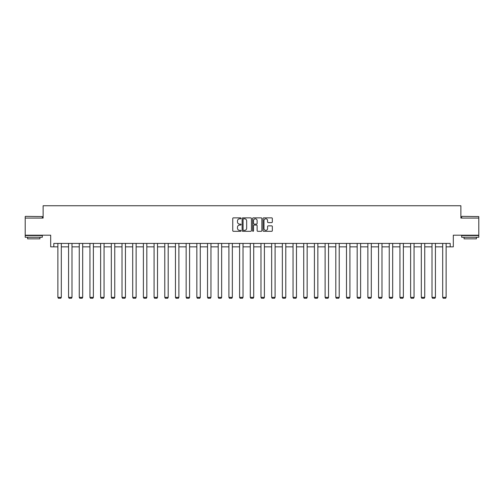 <?xml version="1.0" encoding="UTF-8"?>
<svg xmlns="http://www.w3.org/2000/svg" width="504" height="504" viewBox="0 0 504 504"><rect width="100%" height="100%" fill="white"/><g stroke="black" fill="none" stroke-linecap="round" stroke-linejoin="round"><path stroke-width="0.76" d="M241.038 218.333A0.473 0.473 0 0 0 240.566 217.86L233.421 217.86A0.674 0.674 0 0 0 232.747 218.534L232.747 230.637A0.674 0.674 0 0 0 233.421 231.311L240.566 231.311A0.473 0.473 0 0 0 241.038 230.838A0.473 0.473 0 0 0 240.566 230.372L239.639 230.372A2.155 2.155 0 0 1 237.491 228.218L237.491 227.209A2.155 2.155 0 0 1 239.639 225.055L240.566 225.055A0.473 0.473 0 0 0 241.038 224.582A0.473 0.473 0 0 0 240.566 224.116L239.639 224.116A2.155 2.155 0 0 1 237.491 221.962L237.491 220.954A2.155 2.155 0 0 1 239.639 218.799L240.566 218.799A0.473 0.473 0 0 0 241.038 218.333M53.808 246.853L53.808 243.426L450.192 243.426L450.192 246.853L453.31 246.853L453.31 235.204L478.8 235.204L478.8 218.075L460.883 218.075L460.883 205.745L43.117 205.745L43.117 218.075L25.2 218.075L25.2 235.204L50.69 235.204L50.69 246.853L57.884 246.853M271.656 222.604A0.674 0.674 0 0 0 272.33 221.93L272.33 218.534A0.674 0.674 0 0 0 271.656 217.86L263.718 217.86A0.674 0.674 0 0 0 263.044 218.534L263.044 230.637A0.674 0.674 0 0 0 263.718 231.311L271.656 231.311A0.674 0.674 0 0 0 272.33 230.637L272.33 226.535A0.674 0.674 0 0 0 271.656 225.861L268.26 225.861A0.674 0.674 0 0 0 267.586 226.535L267.586 228.57A1.802 1.802 0 0 1 265.791 230.372A1.802 1.802 0 0 1 263.989 228.57L263.989 220.601A1.802 1.802 0 0 1 265.791 218.799A1.802 1.802 0 0 1 267.586 220.601L267.586 221.93A0.674 0.674 0 0 0 268.26 222.604L271.656 222.604M251.414 218.534A0.674 0.674 0 0 0 250.74 217.86L242.802 217.86A0.674 0.674 0 0 0 242.128 218.534L242.128 230.637A0.674 0.674 0 0 0 242.802 231.311L250.74 231.311A0.674 0.674 0 0 0 251.414 230.637L251.414 218.534M253.26 217.86L261.198 217.86A0.674 0.674 0 0 1 261.872 218.534L261.872 230.637A0.674 0.674 0 0 1 261.198 231.311L257.802 231.311A0.674 0.674 0 0 1 257.128 230.637L257.128 225.729A0.674 0.674 0 0 0 256.454 225.055L254.205 225.055A0.674 0.674 0 0 0 253.531 225.729L253.531 230.838A0.473 0.473 0 0 1 253.058 231.311A0.473 0.473 0 0 1 252.586 230.838L252.586 218.534A0.674 0.674 0 0 1 253.26 217.86M61.312 246.853L68.575 246.853M71.996 246.853L79.26 246.853M82.688 246.853L89.951 246.853M93.379 246.853L100.642 246.853M104.063 246.853L111.327 246.853M114.755 246.853L122.018 246.853M125.446 246.853L132.709 246.853M136.13 246.853L143.394 246.853M146.822 246.853L154.085 246.853M157.513 246.853L164.776 246.853M168.197 246.853L175.461 246.853M178.888 246.853L186.152 246.853M189.58 246.853L196.844 246.853M200.271 246.853L207.528 246.853M210.956 246.853L218.219 246.853M221.647 246.853L228.911 246.853M232.338 246.853L239.595 246.853M243.023 246.853L250.286 246.853M253.714 246.853L260.978 246.853M264.405 246.853L271.662 246.853M275.089 246.853L282.353 246.853M285.781 246.853L293.044 246.853M296.472 246.853L303.729 246.853M307.156 246.853L314.42 246.853M317.848 246.853L325.111 246.853M328.539 246.853L335.803 246.853M339.224 246.853L346.487 246.853M349.915 246.853L357.179 246.853M360.606 246.853L367.87 246.853M371.291 246.853L378.554 246.853M381.982 246.853L389.245 246.853M392.673 246.853L399.937 246.853M403.358 246.853L410.621 246.853M414.049 246.853L421.312 246.853M424.74 246.853L432.004 246.853M435.424 246.853L442.688 246.853M446.116 246.853L450.192 246.853M243.545 218.799A0.473 0.473 0 0 0 243.073 219.272L243.073 229.9A0.473 0.473 0 0 0 243.545 230.372L244.516 230.372A2.155 2.155 0 0 0 246.67 228.218L246.67 220.954A2.155 2.155 0 0 0 244.516 218.799L243.545 218.799M257.128 220.632A1.802 1.802 0 0 0 255.326 218.837A1.802 1.802 0 0 0 253.531 220.632L253.531 223.442A0.674 0.674 0 0 0 254.205 224.116L256.454 224.116A0.674 0.674 0 0 0 257.128 223.442L257.128 220.632M61.312 243.426L61.312 297.366L57.884 297.366L57.884 243.426M61.312 297.366L60.795 298.255L58.395 298.255L57.884 297.366M25.408 216.361L42.33 216.569L25.408 216.361M33.768 237.264L25.2 237.264L25.2 235.551L42.33 235.551L42.33 237.264L33.768 237.264M39.929 237.264L39.929 238.839L27.6 238.839L27.6 237.264M461.878 216.361L478.8 216.569L461.878 216.361M470.232 237.264L461.67 237.264L461.67 235.551L478.8 235.551L478.8 237.264L470.232 237.264M476.4 237.264L476.4 238.839L464.071 238.839L464.071 237.264M71.996 243.426L71.996 297.366L68.575 297.366L68.575 243.426M71.996 297.366L71.486 298.255L69.086 298.255L68.575 297.366M82.688 243.426L82.688 297.366L79.26 297.366L79.26 243.426M82.688 297.366L82.177 298.255L79.777 298.255L79.26 297.366M93.379 243.426L93.379 297.366L89.951 297.366L89.951 243.426M93.379 297.366L92.862 298.255L90.468 298.255L89.951 297.366M104.063 243.426L104.063 297.366L100.642 297.366L100.642 243.426M104.063 297.366L103.553 298.255L101.153 298.255L100.642 297.366M114.755 243.426L114.755 297.366L111.327 297.366L111.327 243.426M114.755 297.366L114.244 298.255L111.844 298.255L111.327 297.366M125.446 243.426L125.446 297.366L122.018 297.366L122.018 243.426M125.446 297.366L124.929 298.255L122.535 298.255L122.018 297.366M136.13 243.426L136.13 297.366L132.709 297.366L132.709 243.426M136.13 297.366L135.62 298.255L133.22 298.255L132.709 297.366M146.822 243.426L146.822 297.366L143.394 297.366L143.394 243.426M146.822 297.366L146.311 298.255L143.911 298.255L143.394 297.366M157.513 243.426L157.513 297.366L154.085 297.366L154.085 243.426M157.513 297.366L156.996 298.255L154.602 298.255L154.085 297.366M168.197 243.426L168.197 297.366L164.776 297.366L164.776 243.426M168.197 297.366L167.687 298.255L165.287 298.255L164.776 297.366M178.888 243.426L178.888 297.366L175.461 297.366L175.461 243.426M178.888 297.366L178.378 298.255L175.978 298.255L175.461 297.366M189.58 243.426L189.58 297.366L186.152 297.366L186.152 243.426M189.58 297.366L189.063 298.255L186.669 298.255L186.152 297.366M200.271 243.426L200.271 297.366L196.844 297.366L196.844 243.426M200.271 297.366L199.754 298.255L197.354 298.255L196.844 297.366M210.956 243.426L210.956 297.366L207.528 297.366L207.528 243.426M210.956 297.366L210.445 298.255L208.045 298.255L207.528 297.366M221.647 243.426L221.647 297.366L218.219 297.366L218.219 243.426M221.647 297.366L221.13 298.255L218.736 298.255L218.219 297.366M232.338 243.426L232.338 297.366L228.911 297.366L228.911 243.426M232.338 297.366L231.821 298.255L229.421 298.255L228.911 297.366M243.023 243.426L243.023 297.366L239.595 297.366L239.595 243.426M243.023 297.366L242.512 298.255L240.112 298.255L239.595 297.366M253.714 243.426L253.714 297.366L250.286 297.366L250.286 243.426M253.714 297.366L253.197 298.255L250.803 298.255L250.286 297.366M264.405 243.426L264.405 297.366L260.978 297.366L260.978 243.426M264.405 297.366L263.888 298.255L261.488 298.255L260.978 297.366M275.089 243.426L275.089 297.366L271.662 297.366L271.662 243.426M275.089 297.366L274.579 298.255L272.179 298.255L271.662 297.366M285.781 243.426L285.781 297.366L282.353 297.366L282.353 243.426M285.781 297.366L285.264 298.255L282.87 298.255L282.353 297.366M296.472 243.426L296.472 297.366L293.044 297.366L293.044 243.426M296.472 297.366L295.955 298.255L293.555 298.255L293.044 297.366M307.156 243.426L307.156 297.366L303.729 297.366L303.729 243.426M307.156 297.366L306.646 298.255L304.246 298.255L303.729 297.366M317.848 243.426L317.848 297.366L314.42 297.366L314.42 243.426M317.848 297.366L317.331 298.255L314.937 298.255L314.42 297.366M328.539 243.426L328.539 297.366L325.111 297.366L325.111 243.426M328.539 297.366L328.022 298.255L325.622 298.255L325.111 297.366M339.224 243.426L339.224 297.366L335.803 297.366L335.803 243.426M339.224 297.366L338.713 298.255L336.313 298.255L335.803 297.366M349.915 243.426L349.915 297.366L346.487 297.366L346.487 243.426M349.915 297.366L349.398 298.255L347.004 298.255L346.487 297.366M360.606 243.426L360.606 297.366L357.179 297.366L357.179 243.426M360.606 297.366L360.089 298.255L357.689 298.255L357.179 297.366M371.291 243.426L371.291 297.366L367.87 297.366L367.87 243.426M371.291 297.366L370.78 298.255L368.38 298.255L367.87 297.366M381.982 243.426L381.982 297.366L378.554 297.366L378.554 243.426M381.982 297.366L381.465 298.255L379.071 298.255L378.554 297.366M392.673 243.426L392.673 297.366L389.245 297.366L389.245 243.426M392.673 297.366L392.156 298.255L389.756 298.255L389.245 297.366M403.358 243.426L403.358 297.366L399.937 297.366L399.937 243.426M403.358 297.366L402.847 298.255L400.447 298.255L399.937 297.366M414.049 243.426L414.049 297.366L410.621 297.366L410.621 243.426M414.049 297.366L413.532 298.255L411.138 298.255L410.621 297.366M424.74 243.426L424.74 297.366L421.312 297.366L421.312 243.426M424.74 297.366L424.223 298.255L421.823 298.255L421.312 297.366M435.424 243.426L435.424 297.366L432.004 297.366L432.004 243.426M435.424 297.366L434.914 298.255L432.514 298.255L432.004 297.366M446.116 243.426L446.116 297.366L442.688 297.366L442.688 243.426M446.116 297.366L445.605 298.255L443.205 298.255L442.688 297.366M25.2 218.075L25.2 216.569M29.106 235.551L29.106 235.204M38.424 235.551L38.424 235.204M42.33 218.075L42.33 216.569M461.67 218.075L461.67 216.569M465.576 235.551L465.576 235.204M474.894 235.551L474.894 235.204M478.8 218.075L478.8 216.569"/></g></svg>
